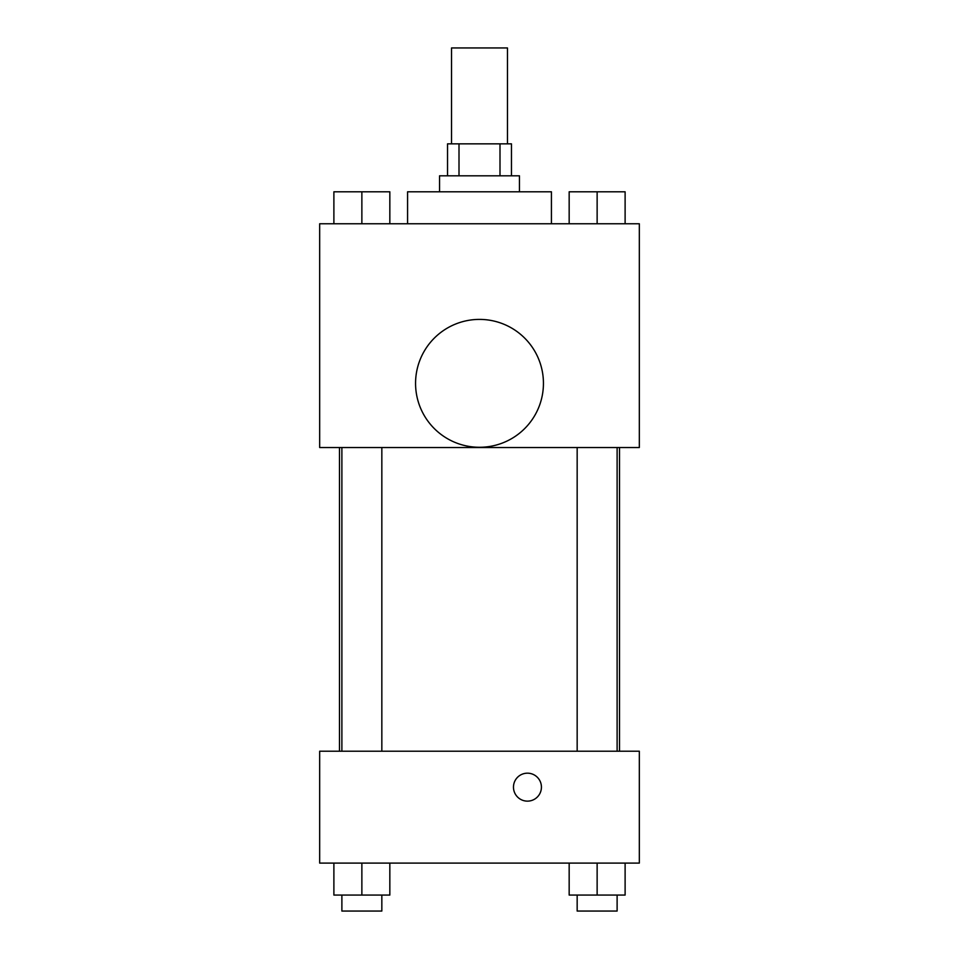 <?xml version="1.0" encoding="UTF-8"?>
<svg xmlns="http://www.w3.org/2000/svg" width="959" height="959" viewBox="0 0 959 959"><rect width="100%" height="100%" fill="white"/><g stroke="black" fill="none" stroke-linecap="round" stroke-linejoin="round"><path stroke-width="1.44" d="M507.467 143.85L507.467 47.95L451.533 47.95L451.533 143.85M459.001 175.821L459.001 143.85L447.529 143.85L447.529 175.821M459.001 143.85L511.471 143.85L511.471 175.821M499.999 175.821L499.999 143.85M439.546 191.8L439.546 175.821L519.454 175.821L519.454 191.8M551.425 223.771L551.425 191.8L407.575 191.8L407.575 223.771M319.671 223.771L639.329 223.771L639.329 447.529L319.671 447.529L319.671 223.771M479.5 447.278A63.929 63.929 0 0 1 424.13 351.378A63.929 63.929 0 0 1 534.87 351.378A63.929 63.929 0 0 1 479.5 447.278M319.671 751.221L639.329 751.221L639.329 863.1L319.671 863.1L319.671 751.221M527.45 801.137A13.989 13.989 0 0 1 515.343 780.158A13.989 13.989 0 0 1 539.557 780.158A13.989 13.989 0 0 1 527.45 801.137M569.167 863.1L569.167 895.071L625.112 895.071L625.112 863.1L625.112 895.071M597.133 895.071L597.133 863.1M617.116 895.071L617.116 911.05L577.162 911.05L577.162 895.071M333.888 863.1L333.888 895.071L389.833 895.071L389.833 863.1L389.833 895.071M361.867 895.071L361.867 863.1M381.838 895.071L381.838 911.05L341.883 911.05L341.883 895.071M569.167 223.771L569.167 191.8L625.112 191.8L625.112 223.771L625.112 191.8M597.133 223.771L597.133 191.8M617.116 191.8L577.162 191.8M333.888 223.771L333.888 191.8L389.833 191.8L389.833 223.771L389.833 191.8M361.867 223.771L361.867 191.8M381.838 191.8L341.883 191.8M619.514 751.221L619.514 447.529M339.486 751.221L339.486 447.529M577.162 447.529L577.162 751.221M617.116 447.529L617.116 751.221M381.838 751.221L381.838 447.529M341.883 751.221L341.883 447.529"/></g></svg>
